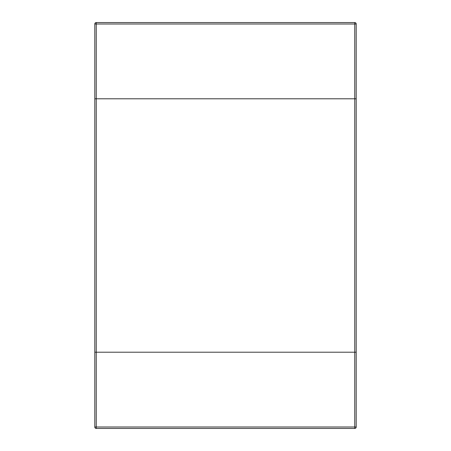 <?xml version="1.0" encoding="UTF-8"?>
<svg xmlns="http://www.w3.org/2000/svg" width="451" height="451" viewBox="0 0 451 451"><rect width="100%" height="100%" fill="white"/><g stroke="black" fill="none" stroke-linecap="round" stroke-linejoin="round"><path stroke-width="0.68" d="M356.2 426.996L354.751 426.996L354.751 428.45A1.454 1.454 0 0 0 356.2 426.996L356.2 24.004A1.454 1.454 0 0 0 354.751 22.55L354.751 24.004L356.2 24.004A1.454 1.454 0 0 0 354.751 22.55L96.249 22.55L96.249 98.792L94.8 98.792L94.8 352.208L96.249 352.208L94.8 352.208L94.8 426.996A1.454 1.454 0 0 0 96.249 428.45L96.249 352.208L356.2 352.208L96.249 352.208L96.249 98.792L354.751 98.792L94.8 98.792L94.8 24.004L354.751 24.004L354.751 98.792L356.2 98.792L354.751 98.792L354.751 426.996L94.8 426.996M96.249 22.55A1.454 1.454 0 0 0 94.8 24.004A1.454 1.454 0 0 1 96.249 22.55M354.751 428.45L96.249 428.45"/></g></svg>
